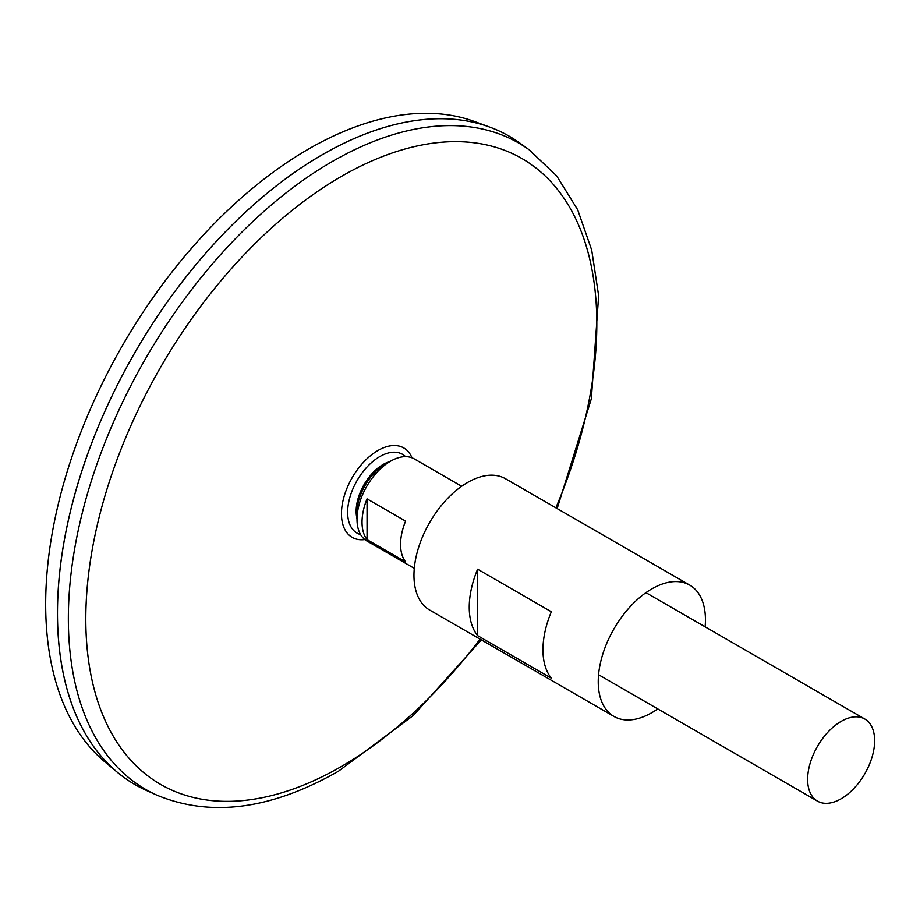 <?xml version="1.0" encoding="UTF-8"?>
<svg xmlns="http://www.w3.org/2000/svg" width="920" height="920" viewBox="0 0 920 920"><rect width="100%" height="100%" fill="white"/><g stroke="black" fill="none" stroke-linecap="round" stroke-linejoin="round"><path stroke-width="1.38" d="M360.605 534.601A45.494 26.266 -60 0 1 357.052 480.585A45.494 26.266 -60 0 1 405.605 456.653M529.276 149.868A373.152 215.441 -60 0 0 145.636 358.524A373.152 215.441 -60 0 0 156.756 795.098L146.165 790.314A374.313 216.108 -60 0 1 135.01 352.383A374.313 216.108 -60 0 1 519.846 143.071L529.276 149.868L556.738 175.984L577.679 209.771L591.698 250.067L598.644 295.757L591.353 398.739L557.152 508.565M57.488 613.237A374.267 216.085 -60 0 1 322.149 154.824M134.998 784.599A374.313 216.108 -60 0 1 117.3 772.248A374.313 216.108 -60 0 1 134.975 352.372A374.313 216.108 -60 0 1 489.762 127.121A374.313 216.108 -60 0 1 509.3 136.263M117.3 772.248L105.087 762.059A371.588 214.544 -60 0 1 122.636 345.241A371.588 214.544 -60 0 1 474.835 121.635L489.762 127.121M841.144 798.755A47.38 27.358 -60 0 1 817.454 801.101A47.38 27.358 -60 0 1 817.454 746.384A47.38 27.358 -60 0 1 864.834 719.037A47.38 27.358 -60 0 1 872.091 756.999A47.38 27.358 -60 0 1 841.144 798.755M414.287 568.341L366.827 540.937A47.38 27.358 -60 0 1 366.827 486.22A47.38 27.358 -60 0 1 414.207 458.861L461.667 486.277M367.057 498.87L405.593 521.111A47.38 27.358 120 0 0 405.593 561.867L367.057 539.626A47.38 27.358 -60 0 1 367.057 498.87L367.057 539.626M357.006 519.018L356.603 516.729A38.226 22.069 -60 0 1 388.136 462.116L390.31 461.334M357.006 518.926A41.193 23.782 -60 0 1 390.241 461.368M657.742 708.894A75.808 43.769 -60 0 1 651.843 712.678A75.808 43.769 -60 0 1 613.939 716.427A75.808 43.769 -60 0 1 613.939 628.889A75.808 43.769 -60 0 1 689.747 585.12A75.808 43.769 -60 0 1 705.122 626.831M613.939 716.427L429.663 610.04A75.808 43.769 -60 0 1 429.663 522.502A75.808 43.769 -60 0 1 505.482 478.733L689.747 585.12M551.333 678.201L477.618 635.639A75.808 43.769 -60 0 1 477.618 569.192L551.333 611.754A75.808 43.769 120 0 0 551.333 678.201M477.618 635.639L477.618 569.192M364.815 539.557A51.623 29.808 -60 0 1 352.141 477.744A51.623 29.808 -60 0 1 412.01 457.815M480.044 639.135A361.33 208.61 -60 0 1 341.308 766.521A361.33 208.61 -60 0 1 90.471 560.211A361.33 208.61 -60 0 1 436.712 142.726A361.33 208.61 -60 0 1 555.864 507.828M156.756 795.098C210.749 817.523 271.331 809.554 338.502 771.19L413.218 715.553L481.344 639.871M864.834 719.037L645.943 592.664M817.454 801.101L598.563 674.728"/></g></svg>
